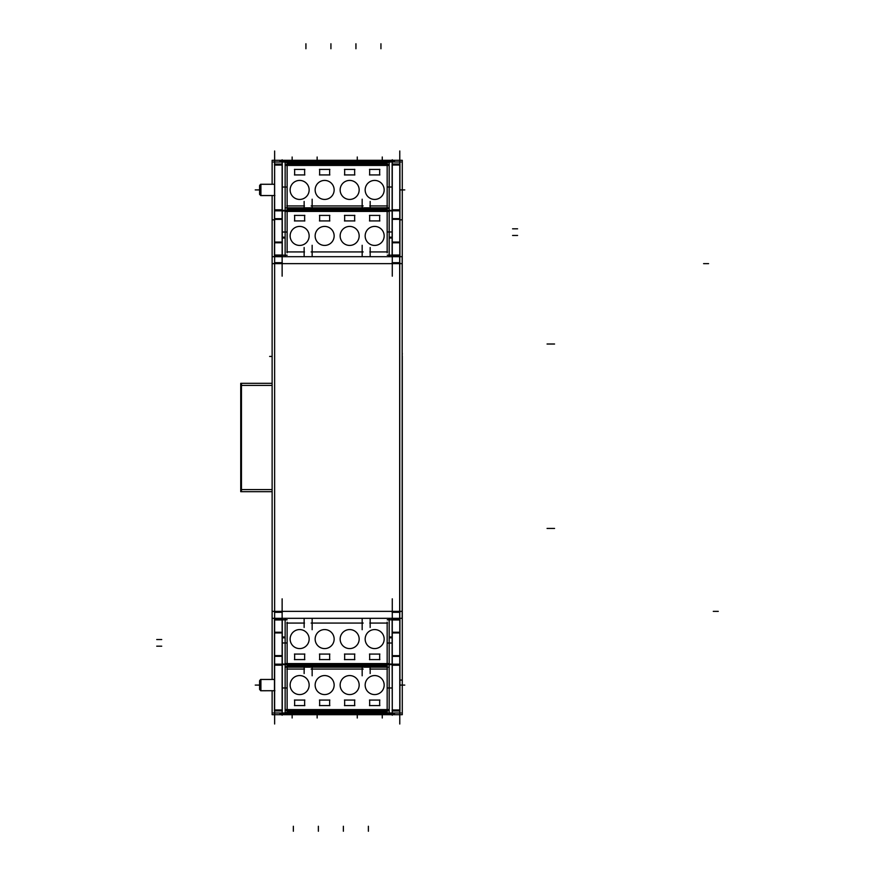 <?xml version="1.0" encoding="UTF-8"?>
<svg xmlns="http://www.w3.org/2000/svg" width="875" height="875" viewBox="0 0 875 875"><rect width="100%" height="100%" fill="white"/><g stroke="black" fill="none" stroke-linecap="round" stroke-linejoin="round"><path stroke-width="1.31" d="M387.166 163.209L287.131 163.209L387.166 163.209M287.131 665.798L387.166 665.798L287.131 665.798M365.181 685.661A9.505 9.505 0 0 0 374.664 694.575A9.505 9.505 0 0 0 384.147 685.661A9.505 9.505 0 0 0 374.664 675.566A9.505 9.505 0 0 0 365.181 685.661M287.131 711.791L387.166 711.791L287.131 711.791M387.166 209.202L287.131 209.202L387.166 209.202M260.87 195.53L260.87 184.275L260.87 195.53L260.597 184.275L259.591 185.566L260.914 184.242L260.914 195.573L274.477 195.53L260.597 195.53L274.903 195.53L260.87 195.53M274.477 184.275L260.597 184.275M259.623 185.533L259.623 194.458L260.597 195.256L259.591 194.239L259.591 185.566L260.914 184.242M260.87 690.725L260.87 679.47L260.87 690.725L260.597 679.47L259.591 680.75L260.914 679.427L260.914 690.758L274.477 690.725L260.597 690.725L274.903 690.725L260.87 690.725M274.477 679.47L260.597 679.47M259.623 680.717L259.591 689.423L260.597 690.441L259.591 689.423L259.591 680.75L260.914 679.427M274.63 723.997L274.63 151.003M402.172 263.637L272.125 263.637M282.133 276.172L282.133 159.786M282.286 237.989L285.13 237.989M389.167 237.989L392.12 237.989M287.131 207.823L287.131 160.912M387.166 207.823L387.166 160.912M312.145 199.205L312.145 207.823M304.139 201.447L304.139 207.823M282.286 210.394L285.13 210.394M282.286 210.941L285.13 210.941M362.163 199.205L362.163 207.823M311.139 205.942L363.158 205.942M285.13 164.292L285.13 207.823L389.167 207.823L389.167 164.292L285.13 164.292L285.13 163.122M286.792 205.942L304.478 205.942M389.167 165.419L285.13 165.419M389.167 164.292L389.167 163.122M287.131 162.422L285.13 162.422L285.13 161.536L389.167 161.536L389.167 162.422L387.166 162.422M285.13 163.264L285.13 162.422L389.167 162.422L389.167 163.264M279.923 162.017L279.923 160.858L394.472 160.858L394.472 161.995M273.383 162.017L338.406 162.017M274.477 165.069L282.286 165.069M274.477 210.842L282.286 210.842L282.286 219.373L274.477 219.373L274.63 162.017M282.133 162.017L282.286 164.052L274.477 164.052M282.286 210.842L282.286 164.052M274.477 209.814L282.286 209.814M274.477 242.769L282.286 242.769L282.286 218.684L274.477 218.684L274.477 242.769M274.477 255.456L282.286 255.456L282.286 242.069L274.477 242.069L274.477 255.456M274.477 256.681L274.477 255.03L282.286 255.03L282.286 256.681M274.477 262.686L282.286 262.686M399.93 219.855L402.281 219.855L402.281 160.3L272.125 160.3L272.125 184.275M272.125 679.47L272.125 491.673L240.734 491.673L240.734 383.327L272.125 383.327L272.125 195.53M402.172 353.183L402.281 219.855M272.125 219.855L274.477 219.855M402.172 356.037L402.281 353.183M399.93 680.072L402.281 680.072L402.281 356.037M402.281 680.072L402.281 714.7L272.125 714.7L272.125 690.725M273.383 712.983L338.406 712.983M282.133 712.983L282.286 710.948L274.477 710.948L274.63 712.983M274.477 709.931L282.286 709.931M274.477 710.948L274.477 664.158L282.286 664.158L282.286 655.627L274.477 655.627L274.477 664.158M282.286 710.948L282.286 664.158M274.477 665.186L282.286 665.186M274.477 656.316L282.286 656.316L282.286 632.231L274.477 632.231L274.477 656.316M274.477 632.931L282.286 632.931L282.286 619.544L274.477 619.544L274.477 632.931M274.477 618.319L274.477 619.97L282.286 619.97L282.286 618.319M274.477 612.314L282.286 612.314M272.125 611.363L402.172 611.363M272.125 618.319L272.125 256.681L402.172 256.681L402.172 618.319L272.125 618.319M399.678 618.319L399.678 256.681M392.273 159.753L392.273 276.172M401.023 161.995L335.902 161.995M399.777 150.981L399.777 724.019M401.023 713.005L335.902 713.005M279.923 712.983L279.923 714.142L394.472 714.142L394.472 713.005M287.131 667.177L287.131 714.087M282.286 637.011L285.13 637.011M389.167 637.011L392.12 637.011M282.133 715.214L282.133 598.828M282.286 637.809L285.13 637.809M389.167 637.809L392.12 637.809M392.273 598.828L392.273 715.247M399.93 612.314L392.12 612.314M399.93 618.319L399.93 619.97L392.12 619.97L392.12 618.319M399.93 619.544L392.12 619.544L392.12 632.931L399.93 632.931L399.93 619.544M399.93 632.231L392.12 632.231L392.12 656.359L399.93 656.359L399.93 632.231M392.12 664.191L399.93 664.191L399.93 655.659L392.12 655.659L392.273 713.005M399.93 665.219L392.12 665.219M399.93 664.191L399.93 710.981L392.12 710.981M399.93 709.964L392.12 709.964M399.93 710.981L399.777 713.005M392.12 664.606L389.167 664.606M392.12 664.059L389.167 664.059M370.169 627.473L370.169 618.319M362.163 629.716L362.163 618.319M285.13 618.319L285.13 664.716L389.167 664.716L389.167 665.886M389.167 618.319L389.167 664.716M387.505 623.066L369.819 623.066M387.166 622.202L387.166 667.461M287.131 666.586L285.13 666.586L285.13 667.177L389.167 667.177L389.167 665.755M287.131 622.202L287.131 667.461M304.478 623.066L286.792 623.066M304.139 618.319L304.139 627.473M312.145 629.716L312.145 618.319M363.158 623.066L311.139 623.066M285.13 663.589L389.167 663.589M285.13 664.716L285.13 665.886M387.166 666.586L285.13 666.586L285.13 665.755M335.573 666.586L313.72 666.586M360.577 666.586L338.734 666.586M310.505 666.586L291.769 666.586M382.528 666.586L363.803 666.586M290.15 639.669A9.505 9.505 0 0 1 299.633 629.573A9.505 9.505 0 0 1 309.127 639.669M309.127 638.477A9.505 9.505 0 0 1 299.633 648.583A9.505 9.505 0 0 1 290.15 638.477M294.634 653.975L294.634 659.695M304.839 654.084L294.438 654.084M304.642 659.695L304.642 653.975M294.438 659.586L304.839 659.586M315.164 639.669A9.505 9.505 0 0 1 324.647 629.573A9.505 9.505 0 0 1 334.13 639.669M334.13 638.477A9.505 9.505 0 0 1 324.647 648.583A9.505 9.505 0 0 1 315.164 638.477M319.648 653.975L319.648 659.695M329.853 654.084L319.441 654.084M329.645 659.695L329.645 653.975M319.441 659.586L329.853 659.586M340.167 639.669A9.505 9.505 0 0 1 349.661 629.573A9.505 9.505 0 0 1 359.144 639.669M359.144 638.477A9.505 9.505 0 0 1 349.661 648.583A9.505 9.505 0 0 1 340.167 638.477M344.652 653.975L344.652 659.695M354.856 654.084L344.455 654.084M354.659 659.695L354.659 653.975M344.455 659.586L354.856 659.586M365.181 639.669A9.505 9.505 0 0 1 374.664 629.573A9.505 9.505 0 0 1 384.147 639.669M384.147 638.477A9.505 9.505 0 0 1 374.664 648.583A9.505 9.505 0 0 1 365.181 638.477M369.666 653.975L369.666 659.695M379.87 654.084L369.469 654.084M379.663 659.695L379.663 653.975M369.469 659.586L379.87 659.586M282.286 664.606L285.13 664.606M282.286 664.059L285.13 664.059M362.163 675.795L362.163 667.177M370.169 673.553L370.169 667.177M304.139 667.177L304.139 673.553M312.145 675.795L312.145 667.177M363.158 669.058L311.139 669.058M285.13 667.177L285.13 710.708L389.167 710.708L389.167 711.878M389.167 667.177L389.167 710.708M387.505 669.058L369.819 669.058M387.166 667.177L387.166 714.087M387.166 712.578L285.13 712.578L285.13 713.464L389.167 713.464L389.167 711.736M285.13 711.736L285.13 712.578L287.131 712.578M285.13 710.708L285.13 711.878M285.13 709.581L389.167 709.581M335.573 712.578L313.72 712.578M360.577 712.578L338.734 712.578M310.505 712.578L291.769 712.578M382.528 712.578L363.803 712.578M304.478 669.058L286.792 669.058M290.15 685.661A9.505 9.505 0 0 1 299.633 675.566A9.505 9.505 0 0 1 309.127 685.661M309.127 684.469A9.505 9.505 0 0 1 299.633 694.575A9.505 9.505 0 0 1 290.15 684.469M294.634 699.967L294.634 705.688M304.839 700.077L294.438 700.077M304.642 705.688L304.642 699.967M294.438 705.578L304.839 705.578M315.164 685.661A9.505 9.505 0 0 1 324.647 675.566A9.505 9.505 0 0 1 334.13 685.661M334.13 684.469A9.505 9.505 0 0 1 324.647 694.575A9.505 9.505 0 0 1 315.164 684.469M319.648 699.967L319.648 705.688M329.853 700.077L319.441 700.077M329.645 705.688L329.645 699.967M319.441 705.578L329.853 705.578M340.167 685.661A9.505 9.505 0 0 1 349.661 675.566A9.505 9.505 0 0 1 359.144 685.661M359.144 684.469A9.505 9.505 0 0 1 349.661 694.575A9.505 9.505 0 0 1 340.167 684.469M344.652 699.967L344.652 705.688M354.856 700.077L344.455 700.077M354.659 705.688L354.659 699.967M344.455 705.578L354.856 705.578M384.147 684.469A9.505 9.505 0 0 1 374.664 694.575A9.505 9.505 0 0 1 365.181 684.469M369.666 699.967L369.666 705.688M379.87 700.077L369.469 700.077M379.663 705.688L379.663 699.967M369.469 705.578L379.87 705.578M399.93 262.686L392.12 262.686M399.93 256.681L399.93 255.03L392.12 255.03L392.12 256.681M399.93 242.069L392.12 242.069L392.12 255.456L399.93 255.456L399.93 242.069M399.93 218.641L392.12 218.641L392.12 242.769L399.93 242.769L399.93 218.641M399.93 209.781L392.12 209.781M399.93 210.809L399.93 219.341L392.12 219.341L392.12 210.809L399.93 210.809L399.93 164.019L392.12 164.019L392.12 210.809M399.93 164.019L399.777 161.995M392.273 161.995L392.12 164.019M399.93 165.036L392.12 165.036M282.286 237.191L285.13 237.191M389.167 237.191L392.12 237.191M287.131 252.798L287.131 207.539M389.167 207.823L389.167 208.414L387.166 208.414M285.13 207.823L285.13 209.245M387.166 252.798L387.166 207.539M369.819 251.934L387.505 251.934M370.169 256.681L370.169 247.527M362.163 245.284L362.163 256.681M312.145 245.284L312.145 256.681M304.139 247.527L304.139 256.681M286.792 251.934L304.478 251.934M389.167 256.681L389.167 210.284L285.13 210.284L285.13 209.114M285.13 256.681L285.13 210.284M389.167 211.411L285.13 211.411M389.167 210.284L389.167 209.114M287.131 208.414L389.167 208.414L389.167 209.245M338.734 208.414L360.577 208.414M313.72 208.414L335.573 208.414M363.803 208.414L382.528 208.414M291.769 208.414L310.505 208.414M311.139 251.934L363.158 251.934M384.147 235.331A9.505 9.505 0 0 1 374.664 245.427A9.505 9.505 0 0 1 365.181 235.331M365.181 236.523A9.505 9.505 0 0 1 374.664 226.417A9.505 9.505 0 0 1 384.147 236.523M379.663 221.025L379.663 215.305M369.469 220.916L379.87 220.916M369.666 215.305L369.666 221.025M379.87 215.414L369.469 215.414M359.144 235.331A9.505 9.505 0 0 1 349.661 245.427A9.505 9.505 0 0 1 340.167 235.331M340.167 236.523A9.505 9.505 0 0 1 349.661 226.417A9.505 9.505 0 0 1 359.144 236.523M354.659 221.025L354.659 215.305M344.455 220.916L354.856 220.916M344.652 215.305L344.652 221.025M354.856 215.414L344.455 215.414M334.13 235.331A9.505 9.505 0 0 1 324.647 245.427A9.505 9.505 0 0 1 315.164 235.331M315.164 236.523A9.505 9.505 0 0 1 324.647 226.417A9.505 9.505 0 0 1 334.13 236.523M329.645 221.025L329.645 215.305M319.441 220.916L329.853 220.916M319.648 215.305L319.648 221.025M329.853 215.414L319.441 215.414M309.127 235.331A9.505 9.505 0 0 1 299.633 245.427A9.505 9.505 0 0 1 290.15 235.331M290.15 236.523A9.505 9.505 0 0 1 299.633 226.417A9.505 9.505 0 0 1 309.127 236.523M304.642 221.025L304.642 215.305M294.438 220.916L304.839 220.916M294.634 215.305L294.634 221.025M304.839 215.414L294.438 215.414M392.12 210.394L389.167 210.394M392.12 210.941L389.167 210.941M338.734 162.422L360.577 162.422M313.72 162.422L335.573 162.422M363.803 162.422L382.528 162.422M291.769 162.422L310.505 162.422M369.819 205.942L387.505 205.942M370.169 207.823L370.169 201.447M384.147 189.339A9.505 9.505 0 0 1 374.664 199.434A9.505 9.505 0 0 1 365.181 189.339M365.181 190.531A9.505 9.505 0 0 1 374.664 180.425A9.505 9.505 0 0 1 384.147 190.531M379.663 175.033L379.663 169.312M369.469 174.923L379.87 174.923M369.666 169.312L369.666 175.033M379.87 169.422L369.469 169.422M359.144 189.339A9.505 9.505 0 0 1 349.661 199.434A9.505 9.505 0 0 1 340.167 189.339M340.167 190.531A9.505 9.505 0 0 1 349.661 180.425A9.505 9.505 0 0 1 359.144 190.531M354.659 175.033L354.659 169.312M344.455 174.923L354.856 174.923M344.652 169.312L344.652 175.033M354.856 169.422L344.455 169.422M334.13 189.339A9.505 9.505 0 0 1 324.647 199.434A9.505 9.505 0 0 1 315.164 189.339M315.164 190.531A9.505 9.505 0 0 1 324.647 180.425A9.505 9.505 0 0 1 334.13 190.531M329.645 175.033L329.645 169.312M319.441 174.923L329.853 174.923M319.648 169.312L319.648 175.033M329.853 169.422L319.441 169.422M309.127 189.339A9.505 9.505 0 0 1 299.633 199.434A9.505 9.505 0 0 1 290.15 189.339M290.15 190.531A9.505 9.505 0 0 1 299.633 180.425A9.505 9.505 0 0 1 309.127 190.531M304.642 175.033L304.642 169.312M294.438 174.923L304.839 174.923M294.634 169.312L294.634 175.033M304.839 169.422L294.438 169.422M259.591 194.25L260.914 195.573L259.591 194.031M260.597 690.441L259.591 689.227M272.125 489.584L240.734 489.584M272.125 385.416L240.734 385.416M241.456 383.327L241.456 491.673M282.133 164.948L274.63 164.948L282.133 164.948M282.133 209.945L274.63 209.945L282.133 209.945M282.133 219.144L274.63 219.144L282.133 219.144M282.133 242.298L274.63 242.298L282.133 242.298M274.63 255.183L282.133 255.183L274.63 255.183M282.133 710.052L274.63 710.052L282.133 710.052M282.133 665.055L274.63 665.055L282.133 665.055M282.133 655.856L274.63 655.856L282.133 655.856M282.133 632.702L274.63 632.702L282.133 632.702M274.63 619.817L282.133 619.817L274.63 619.817M399.777 619.817L392.273 619.817L399.777 619.817M392.273 632.702L399.777 632.702L392.273 632.702M392.273 655.889L399.777 655.889L392.273 655.889M392.273 665.088L399.777 665.088L392.273 665.088M392.273 710.073L399.777 710.073L392.273 710.073M399.777 255.183L392.273 255.183L399.777 255.183M392.273 242.298L399.777 242.298L392.273 242.298M392.273 219.111L399.777 219.111L392.273 219.111M392.273 209.912L399.777 209.912L392.273 209.912M392.273 164.927L399.777 164.927L392.273 164.927M274.477 195.53L260.914 195.53M259.623 194.283L260.597 195.256M274.477 690.725L260.914 690.725M380.942 43.75L380.942 48.748M355.939 43.75L355.939 48.748M330.925 43.75L330.925 48.748M305.922 43.75L305.922 48.748M517.584 235.452L512.575 235.452L517.584 235.452M282.286 187.031L287.131 187.031M282.286 232.028L287.131 232.028M282.286 255.183L287.131 255.183M552.059 344.017L547.061 344.017M272.125 356.442L269.631 356.442M552.059 528.434L547.061 528.434M282.286 687.969L287.131 687.969M282.286 642.972L287.131 642.972M282.286 619.817L287.131 619.817M713.278 611.363L718.277 611.363M708.586 263.637L703.587 263.637M392.12 619.817L387.275 619.817M392.12 643.016L387.275 643.016M392.12 687.991L387.275 687.991M156.723 639.548L161.722 639.548L156.723 639.548M368.386 831.25L368.386 826.252M343.372 831.25L343.372 826.252M318.369 831.25L318.369 826.252M293.355 831.25L293.355 826.252M156.723 646.188L161.722 646.188L156.723 646.188M382.266 714.142L382.266 718.003L382.266 714.142M357.262 714.142L357.262 718.003L357.262 714.142M392.12 255.183L387.275 255.183M392.12 231.984L387.275 231.984M392.12 187.009L387.275 187.009M554.575 344.017L549.566 344.017M554.575 528.434L549.566 528.434M399.93 685.092L404.775 685.092L399.93 685.092M399.93 189.908L404.775 189.908L399.93 189.908M382.266 160.858L382.266 156.997L382.266 160.858M357.262 160.858L357.262 156.997L357.262 160.858M292.141 714.142L292.141 717.981L292.141 714.142M317.144 714.142L317.144 717.981L317.144 714.142M292.141 160.858L292.141 157.019L292.141 160.858M317.144 160.858L317.144 157.019L317.144 160.858M517.584 228.812L512.575 228.812L517.584 228.812M255.248 189.908L259.591 189.908L255.248 189.908M255.248 685.092L259.591 685.092L255.248 685.092M259.591 689.434L260.914 690.758L259.591 689.434"/></g></svg>
